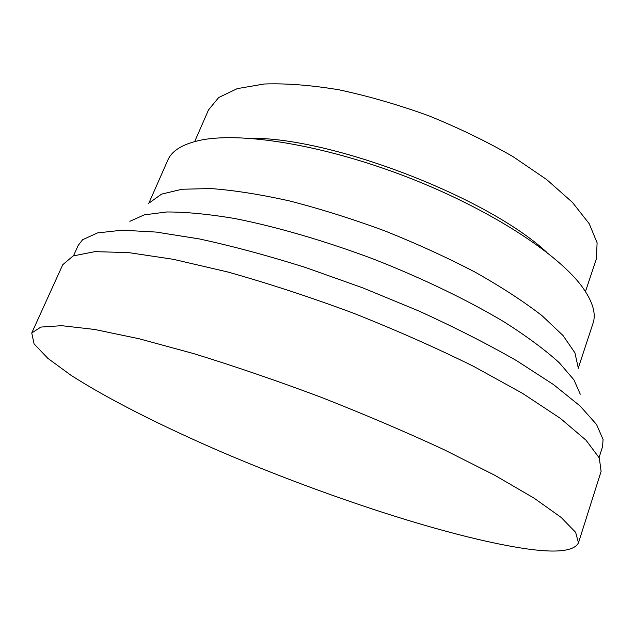 <?xml version="1.0" encoding="UTF-8"?>
<svg xmlns="http://www.w3.org/2000/svg" width="635" height="635" viewBox="0 0 635 635"><rect width="100%" height="100%" fill="white"/><g stroke="black" fill="none" stroke-linecap="round" stroke-linejoin="round"><path stroke-width="0.95" d="M578.477 542.846L601.107 471.376L599.297 457.946L585.962 440.15L560.356 418.354L522.526 393.351L473.623 366.371C436.197 347.861 396.002 330.081 353.052 313.031C309.721 296.958 267.954 283.273 227.759 271.986L173.363 259.318L128.516 252.587L94.901 251.643L73.088 255.953L62.754 264.716L31.75 332.978L34.084 343.884L47.776 358.291L70.834 375.174C108.323 399.296 162.385 426.418 221.821 452.096C326.041 496.618 446.826 536.48 523.002 548.322C555.53 553.291 574.016 551.466 578.477 542.846L575.635 532.344L561.086 517.374L534.075 498.142L494.721 475.25L444.23 449.77C405.741 431.919 364.585 414.377 320.762 397.137C276.662 380.627 234.339 366.125 193.794 353.639L139.224 338.788L94.655 329.462L61.714 325.684L40.886 327.073L31.75 332.978M585.462 291.584L596.376 258.826L597.106 242.792L589.24 223.734L572.381 202.335L546.679 179.562L513.009 156.639C487.077 141.676 458.994 128.056 428.768 115.784C398.089 104.68 368.109 96.012 338.828 89.773C310.785 85.138 285.885 83.217 264.128 84.01L237.276 88.63L218.678 97.528L208.494 109.926L194.683 141.581M546.576 252.151C487.347 197.072 330.843 136.993 249.968 138.287M578.175 368.411L593.019 323.31C596.233 313.928 592.923 302.189 583.081 288.099C559.443 254.413 489.172 208.534 405.487 176.427C321.81 144.288 238.895 131.366 198.779 140.581C182.047 144.47 171.728 150.971 167.838 160.107L148.693 203.541M578.072 367.054L574.913 352.798L563.023 335.534L542.139 315.77C523.851 301.593 501.547 287.068 475.21 272.201C446.984 257.477 416.782 243.681 384.612 230.807C352.092 218.845 320.421 208.891 289.592 200.946C260.072 194.373 233.767 190.238 210.693 188.547L181.951 189.254L161.56 194.135L149.677 202.605M580.279 394.216L573.921 379.817L559.149 362.625C545.132 349.917 526.859 336.383 504.341 322.032C467.852 300.228 422.473 278.305 373.729 259.159C324.691 240.768 276.304 226.703 234.601 218.488C208.256 214.09 185.626 211.915 166.703 211.979L144.216 214.876L129.857 221.313M599.099 457.541L602.551 446.683L603.075 439.483L596.559 424.49L580.128 406.027L553.458 384.54L516.858 360.823C487.87 344.202 455.311 327.636 419.187 311.134L362.72 287.838L305.173 267.367C267.279 255.46 231.997 245.983 199.334 238.935L156.266 232.077L122.071 230.188L97.504 232.926L82.629 239.705L78.2 245.404L73.509 255.786"/></g></svg>
